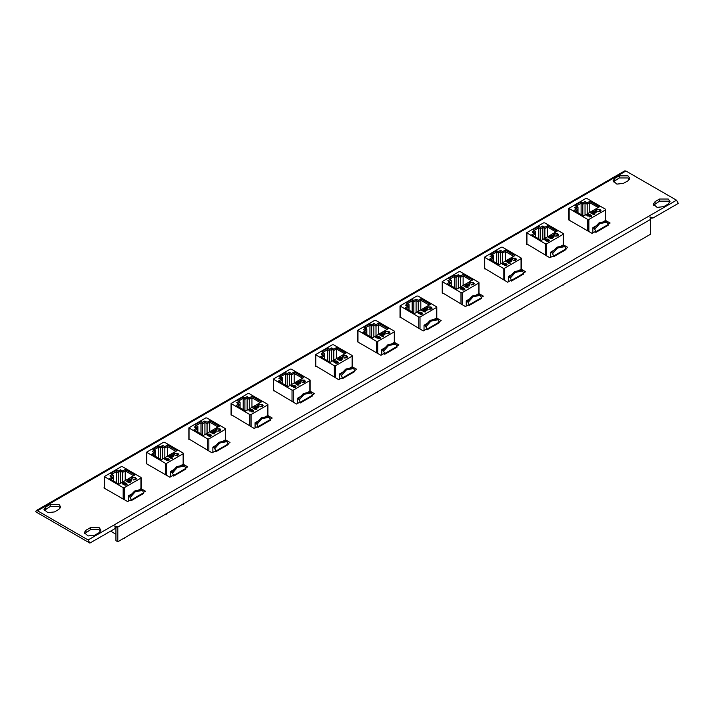 <?xml version="1.0" encoding="UTF-8"?>
<svg xmlns="http://www.w3.org/2000/svg" width="714" height="714" viewBox="0 0 714 714"><rect width="100%" height="100%" fill="white"/><g stroke="black" fill="none" stroke-linecap="round" stroke-linejoin="round"><path stroke-width="1.07" d="M84.555 533.697L90.464 529.708L99.139 529.708L100.656 531.154M99.139 527.601L100.933 530.1L99.139 532.608L94.739 535.143L88.063 535.911L84.279 532.644L86.073 530.136L90.464 527.601L99.139 527.601M653.605 205.159L659.522 201.169L668.188 201.169L669.705 202.615M668.188 199.063L669.982 201.562L668.188 204.07L663.788 206.605L657.112 207.372L653.328 204.106L655.122 201.598L659.522 199.063L668.188 199.063M613.344 181.918L619.261 177.929L627.927 177.929L629.445 179.375M627.927 175.814L629.721 178.322L627.927 180.82L623.536 183.364L616.851 184.132L613.067 180.856L614.861 178.357L619.261 175.814L627.927 175.814M44.295 510.456L50.212 506.467L58.878 506.467L60.395 507.913M58.878 504.352L60.672 506.86L58.878 509.359L54.478 511.902L47.802 512.67L44.018 509.394L45.812 506.895L50.212 504.352L58.878 504.352M605.731 220.519L610.077 223.027L607.998 224.232M595.003 231.729L592.111 233.398L568.451 219.742L568.888 219.484M563.498 244.902L567.844 247.41L565.765 248.615M552.77 256.112L549.887 257.781L526.664 243.867M521.274 269.285L525.611 271.793L523.532 272.989M510.537 280.495L507.654 282.164L484.431 268.25M479.04 293.659L483.387 296.176L481.307 297.372M468.304 304.878L465.421 306.547L442.198 292.633M436.807 318.042L441.154 320.55L439.074 321.755M426.079 329.261L423.197 330.921L399.974 317.016M394.574 342.425L398.921 344.933L396.841 346.138M383.846 353.644L380.964 355.304L357.303 341.649L357.741 341.39M352.35 366.809L356.697 369.317L354.617 370.521M341.613 378.018L338.731 379.687L315.508 365.773M310.117 391.192L314.463 393.7L312.384 394.896M299.389 402.401L296.497 404.07L273.275 390.156M267.884 415.575L272.23 418.083L270.151 419.279M257.156 426.785L254.273 428.454L231.05 414.539M225.66 439.949L230.006 442.466L227.927 443.662M214.923 451.168L212.04 452.828L188.817 438.923M183.427 464.332L187.773 466.84L185.694 468.045M172.699 475.551L169.807 477.211L146.147 463.556L146.584 463.297M141.193 488.715L145.54 491.223L143.46 492.428M130.466 499.934L127.583 501.594L103.923 487.939L104.36 487.68M88.063 539.927L37.53 510.751L36.236 510.617L35.7 511.804L89.893 543.095L88.063 539.927L676.47 200.215L678.3 203.383L652.926 218.029L649.981 216.94L650.49 219.439L117.765 527.003L114.767 525.95L115.266 528.44L89.893 543.095M36.236 510.617L624.643 170.905L625.937 171.039L676.47 200.215M117.765 527.003L117.765 541.783L650.427 234.254L650.427 219.475M650.258 218.189L652.926 218.029M115.034 527.2L117.703 527.039M607.784 223.821L608.248 224.08M565.559 248.195L566.015 248.463M523.326 272.578L523.79 272.846M481.093 296.962L481.557 297.229M438.86 321.345L439.324 321.612M396.636 345.728L397.091 345.995M354.403 370.111L354.867 370.37M312.17 394.485L312.634 394.753M269.946 418.868L270.401 419.136M227.712 443.251L228.177 443.519M185.479 467.634L185.943 467.902M143.246 492.017L143.71 492.285M117.765 541.783L115.909 540.712L115.909 526.798M63.921 494.632L63.635 495.034M599.144 185.631L598.859 186.024M606.141 221.269L606.971 222.224L599.778 223.607L594.771 229.256L593.95 228.31L599.082 222.822L606.141 221.269L605.115 220.68L592.923 227.712L592.923 232.934M590.96 212.942L592.067 212.745L594.717 214.271L593.129 214.414L590.96 212.942M596.833 209.55L596.717 210.701L596.065 210.933L595.681 210.202L596.351 209.327L600.046 209.443L600.965 210.568L600.215 211.54L597.672 211.746L600.295 210.639L599.519 209.755L596.833 209.55M585.007 201.589L587.14 202.83L589.773 201.303L599.349 206.837L583.579 215.94L573.994 210.416L576.626 208.89L574.493 207.658L576.725 206.373L575.02 205.391L581.071 201.892L582.776 202.883L585.007 201.589L585.007 202.999L582.776 204.284L581.071 203.303L576.243 206.096M605.481 209.202L586.944 198.501L585.73 198.501L568.888 208.426L587.676 219.484L588.898 219.484L605.481 209.907L605.481 209.202M592.406 211.656L595.155 210.907L595.485 211.353L594.334 212.549L595.583 212.549L596.36 211.656L595.931 212.843L594.289 213.102L591.924 211.933L592.888 211.763M591.085 216.761L589.032 216.833L590.978 216.19L590.175 215.209L589.764 216.021L587.435 215.958L586.837 215.191L587.336 214.53L590.46 214.816L591.62 215.958L591.085 216.761M585.007 215.119L585.007 202.999L587.14 204.231L589.773 202.714L589.773 201.303M582.776 215.476L582.776 202.883M581.071 214.495L581.071 201.892M577.938 212.692L577.938 207.078L575.716 208.363M577.849 212.638L577.849 209.595L575.216 211.121M598.136 207.542L589.773 202.714L589.773 212.37M587.14 213.888L587.14 202.83M593.95 228.31L592.923 227.712M606.971 222.224L608.158 224.553L595.967 231.586L594.771 229.256M594.744 231.88L595.967 232.291L608.158 225.249L608.158 224.553M595.967 232.291L595.967 231.586M576.725 206.373L577.938 207.078M577.849 209.595L576.626 208.89M588.898 269.776L605.481 260.208M605.731 260.057L605.481 260.664M588.898 270.231L587.934 270.338M596.413 210.273L596.52 210.773M595.69 210.344L596.351 209.327M596.351 209.604L600.046 209.443M600.046 209.729L600.947 210.71M597.913 211.817L598.091 211.38M598.091 211.656L599.805 211.282M599.805 211.558L600.278 210.782M592.888 212.049L593.486 210.978M593.486 211.264L595.155 210.907M594.45 212.897L594.941 212.754M594.941 213.031L595.583 212.549M595.583 212.826L595.913 212.29M595.958 212.442L596.36 211.656M593.45 211.942L593.905 212.576L594.771 211.531M593.762 212.21L594.833 211.389L593.807 211.29L593.762 212.495M590.63 212.906L593.611 213.629M593.611 213.914L593.95 213.432M594.61 214.486L594.048 213.879M589.291 216.931L589.469 216.52M589.469 216.806L590.032 216.645M590.032 216.931L590.683 216.494M590.683 216.77L590.978 216.19M586.863 215.325L587.336 214.53M587.336 214.816L590.46 214.816M590.46 215.093L591.611 216.19M587.524 215.316L587.899 215.949L589.461 215.976L589.773 215.378M589.461 215.69L589.461 214.798L587.488 215.173L589.461 215.976M563.908 245.652L564.738 246.598L557.554 247.99L552.547 253.64L551.717 252.694L556.849 247.205L563.908 245.652L562.882 245.063L550.69 252.096L550.69 257.317M548.727 237.316L549.842 237.119L552.484 238.646L550.896 238.788L548.727 237.316M554.599 233.924L554.492 235.076L553.841 235.317L553.448 234.585L554.118 233.71L557.812 233.826L558.732 234.951L557.982 235.923L555.447 236.129L558.071 235.022L557.286 234.138L554.599 233.924M542.774 225.972L544.907 227.204L547.54 225.686L557.125 231.22L541.346 240.323L531.769 234.799L534.402 233.273L532.26 232.041L534.491 230.756L532.787 229.774L538.838 226.276L540.543 227.257L542.774 225.972L542.774 227.382L540.543 228.667L538.838 227.686L534.01 230.47M563.248 233.585L544.711 222.884L543.497 222.884L526.664 232.809L545.442 243.858L546.665 243.858L563.248 234.29L563.248 233.585M550.173 236.039L552.931 235.29L553.073 236.111L552.109 236.923L553.359 236.932L554.126 236.039L553.698 237.226L552.056 237.485L549.7 236.316L550.655 236.147M548.852 241.145L546.808 241.207L548.754 240.573L547.95 239.592L547.531 240.404L545.201 240.341L544.612 239.574L545.103 238.913L548.227 239.199L549.387 240.341L548.852 241.145M542.774 239.502L542.774 227.382L544.907 228.614L547.54 227.097L547.54 225.686M540.543 239.859L540.543 227.257M538.838 238.878L538.838 226.276M535.714 237.075L535.714 231.461L533.483 232.746M535.616 237.021L535.616 233.978L532.983 235.495M555.903 231.925L547.54 227.097L547.54 236.753M544.907 238.271L544.907 227.204M551.717 252.694L550.69 252.096M564.738 246.598L565.925 248.927L553.734 255.969L552.547 253.64M552.52 256.255L553.734 256.674L565.925 249.632L565.925 248.927M553.734 256.674L553.734 255.969M534.491 230.756L535.714 231.461M535.616 233.978L534.402 233.273M546.665 294.159L563.248 284.591M563.498 284.44L563.248 285.038M546.665 294.614L545.701 294.721M554.18 234.656L554.296 235.147M553.466 234.719L554.118 233.71M554.118 233.987L557.812 233.826M557.812 234.112L558.714 235.093M555.679 236.2L555.858 235.763M555.858 236.039L557.58 235.656M557.58 235.941L558.045 235.165M550.655 236.432L551.253 235.361M551.253 235.647L552.931 235.29M552.217 237.271L552.707 237.137M552.707 237.414L553.359 236.932M553.359 237.209L553.68 236.673M553.725 236.512L554.126 236.039M551.226 236.62L551.672 236.959L552.547 235.915M551.529 236.593L552.609 235.772L551.574 235.674L551.529 236.878M548.397 237.289L551.378 238.012M551.378 238.297L551.717 237.816M552.377 238.869L551.815 238.262M547.236 241.189L547.799 241.029M547.799 241.305L548.45 240.877M548.45 241.153L548.754 240.573M544.63 239.708L545.103 238.913M545.103 239.19L548.227 239.199M548.227 239.476L549.378 240.573M545.291 239.699L545.666 240.332L547.227 240.359L547.54 239.761M547.227 240.074L547.236 239.181L545.264 239.556L547.227 240.359M521.675 270.035L522.505 270.981L515.321 272.373L510.314 278.023L509.484 277.077L514.615 271.588L521.675 270.035L520.649 269.437L508.457 276.479L508.457 281.7M506.494 261.699L507.609 261.502L510.251 263.029L508.671 263.171L506.494 261.699M512.375 258.307L512.259 259.459L511.608 259.7L511.215 258.968L511.893 258.084L515.588 258.209L516.499 259.334L515.758 260.307L513.214 260.512L515.838 259.405L515.062 258.522L512.375 258.307M500.541 250.355L502.683 251.587L505.307 250.07L514.892 255.603L499.122 264.707L489.536 259.173L492.169 257.656L490.036 256.424L492.258 255.139L490.563 254.148L496.605 250.659L498.31 251.64L500.541 250.355L500.541 251.765L498.31 253.051L496.605 252.069L491.776 254.853M521.015 257.968L502.486 247.267L501.264 247.267L484.431 257.192L503.218 268.241L504.432 268.241L521.015 258.673L521.015 257.968M507.949 260.423L510.697 259.673L510.84 260.494L509.876 261.306L511.126 261.306L511.893 260.423L511.474 261.61L509.823 261.868L507.467 260.699L508.43 260.53M506.619 265.519L504.575 265.59L506.521 264.956L505.717 263.975L505.298 264.787L502.968 264.724L502.379 263.957L502.87 263.296L505.994 263.573L507.154 264.724L506.619 265.519M500.541 263.885L500.541 251.765L502.683 252.997L505.307 251.48L505.307 250.07M498.31 264.242L498.31 251.64M496.605 263.261L496.605 250.659M493.481 261.449L493.481 255.835L491.25 257.129M493.392 261.395L493.392 258.361L490.759 259.878M513.669 256.308L505.307 251.48L505.307 261.128M502.683 262.654L502.683 251.587M509.484 277.077L508.457 276.479M522.505 270.981L523.701 273.31L511.51 280.352L510.314 278.023M510.287 280.638L511.51 281.057L523.701 274.015L523.701 273.31M511.51 281.057L511.51 280.352M492.258 255.139L493.481 255.835M493.392 258.361L492.169 257.656M504.432 318.542L521.015 308.966M521.274 308.823L521.015 309.421M504.432 318.997L503.468 319.096M511.947 259.039L512.063 259.53M511.233 259.102L511.893 258.084M511.893 258.37L515.588 258.209M515.588 258.495L516.49 259.468M513.455 260.583L513.634 260.137M513.634 260.423L515.347 260.039M515.347 260.324L515.82 259.548M508.43 260.815L509.02 259.744M509.02 260.021L510.697 259.673M509.983 261.654L510.483 261.511M510.483 261.797L511.126 261.306M511.126 261.592L511.447 261.056M511.492 260.887L511.893 260.423M508.993 260.994L509.439 261.342L510.314 260.298M509.305 260.976L510.376 260.155L509.35 260.057L509.305 261.262M506.164 261.672L509.153 262.395M509.153 262.672L509.493 262.199M510.144 263.252L509.582 262.645M505.012 265.572L505.566 265.412M505.566 265.688L506.217 265.251M506.217 265.537L506.521 264.956M502.397 264.091L502.87 263.296M502.87 263.573L505.994 263.573M505.994 263.859L507.145 264.956M503.058 264.082L503.432 264.716L505.003 264.742L505.307 264.144M505.003 264.457L505.003 263.555L503.031 263.939L505.003 264.742M479.451 294.418L480.272 295.364L473.087 296.756L468.081 302.406L467.259 301.451L472.391 295.971L479.451 294.418L478.425 293.82L466.224 300.862L466.224 306.074M464.27 286.082L465.376 285.886L468.027 287.412L466.438 287.555L464.27 286.082M470.142 282.69L470.026 283.842L469.375 284.074L468.991 283.351L469.66 282.467L473.355 282.592L474.266 283.717L473.525 284.69L470.981 284.895L473.605 283.779L472.829 282.896L470.142 282.69M458.308 274.738L460.45 275.97L463.083 274.453L472.659 279.977L456.889 289.09L447.303 283.556L449.936 282.039L447.803 280.807L450.034 279.513L448.33 278.531L454.381 275.042L456.085 276.023L458.308 274.738L458.308 276.148L456.085 277.434L454.381 276.452L449.543 279.236M478.791 282.351L460.253 271.65L459.031 271.65L442.198 281.575L460.985 292.624L462.208 292.624L478.791 283.047L478.791 282.351M465.715 284.797L468.464 284.056L468.795 284.502L467.643 285.689L468.893 285.689L469.669 284.797L469.241 285.993L467.599 286.252L465.233 285.082L466.197 284.913M464.395 289.902L462.342 289.973L464.287 289.331L463.484 288.349L463.065 289.17L460.735 289.108L460.146 288.34L460.637 287.68L463.77 287.956L464.93 289.099L464.395 289.902M458.308 288.269L458.308 276.148L460.45 277.38L463.083 275.854L463.083 274.453M456.085 288.626L456.085 276.023M454.381 287.644L454.381 275.042M451.248 285.832L451.248 280.218L449.017 281.512M451.159 285.778L451.159 282.744L448.526 284.261M471.445 280.682L463.083 275.854L463.083 285.511M460.45 287.037L460.45 275.97M467.259 301.451L466.224 300.862M480.272 295.364L481.468 297.693L469.276 304.735L468.081 302.406M468.054 305.021L469.276 305.44L481.468 298.398L481.468 297.693M469.276 305.44L469.276 304.735M450.034 279.513L451.248 280.218M451.159 282.744L449.936 282.039M462.208 342.925L478.791 333.349M479.04 333.206L478.791 333.804M462.208 343.38L461.244 343.479M469.723 283.422L469.83 283.913M469 283.485L469.66 282.467M469.66 282.753L473.355 282.592M473.355 282.878L474.257 283.851M471.222 284.966L471.401 284.52M471.401 284.806L473.114 284.422M473.114 284.707L473.587 283.931M466.197 285.189L466.795 284.127M466.795 284.404L468.464 284.056M467.759 286.037L468.25 285.895M468.25 286.18L468.893 285.689M468.893 285.975L469.223 285.439M469.268 285.591L469.669 284.797M466.76 285.082L467.206 285.725L468.081 284.681M467.072 285.359L468.143 284.538L467.117 284.44L467.072 285.636M463.939 286.055L466.92 286.778M466.92 287.055L467.259 286.582M467.92 287.635L467.358 287.028M462.779 289.946L463.332 289.795M463.332 290.071L463.993 289.634M463.993 289.92L464.287 289.331M460.164 288.474L460.637 287.68M460.637 287.956L463.77 287.956M463.77 288.242L464.921 289.331M460.833 288.456L461.208 289.099L462.77 289.116L463.083 288.527M462.77 288.84L462.77 287.938L460.798 288.313L462.77 289.116M437.218 318.801L438.048 319.747L430.854 321.13L425.856 326.789L425.026 325.834L430.158 320.354L437.218 318.801L436.192 318.203L424 325.245L424 330.457M422.036 310.465L423.152 310.269L425.794 311.795L424.205 311.938L422.036 310.465M427.909 307.074L427.802 308.225L427.142 308.457L426.758 307.734L427.427 306.85L431.122 306.975L432.041 308.091L431.292 309.073L428.757 309.278L431.381 308.162L430.596 307.279L427.909 307.074M416.083 299.121L418.217 300.353L420.849 298.836L430.435 304.36L414.656 313.473L405.079 307.939L407.712 306.422L405.57 305.181L407.801 303.896L406.096 302.914L412.148 299.425L413.852 300.407L416.083 299.121L416.083 300.523L413.852 301.817L412.148 300.826L407.319 303.62M436.557 306.725L418.02 296.033L416.806 296.033L399.974 305.958L418.752 317.007L419.975 317.007L436.557 307.431L436.557 306.725M423.482 309.18L426.24 308.43L426.561 308.885L425.419 310.072L426.66 310.072L427.436 309.18L427.008 310.376L425.365 310.626L423 309.457L423.964 309.296M422.161 314.285L420.118 314.356L422.054 313.714L421.26 312.732L420.841 313.544L418.511 313.482L417.913 312.723L418.413 312.054L421.537 312.339L422.697 313.482L422.161 314.285M416.083 312.652L416.083 300.523L418.217 301.763L420.849 300.237L420.849 298.836M413.852 313.009L413.852 300.407M412.148 312.018L412.148 299.425M409.024 310.215L409.024 304.601L406.793 305.887M408.926 310.162L408.926 307.127L406.293 308.644M429.212 305.065L420.849 300.237L420.849 309.894M418.217 311.411L418.217 300.353M425.026 325.834L424 325.245M438.048 319.747L439.235 322.076L427.043 329.118L425.856 326.789M425.83 329.404L427.043 329.814L439.235 322.782L439.235 322.076M427.043 329.814L427.043 329.118M407.801 303.896L409.024 304.601M408.926 307.127L407.712 306.422M419.975 367.308L436.557 357.732M436.807 357.589L436.557 358.187M419.975 367.764L419.011 367.862M427.49 307.796L427.606 308.296M426.776 307.868L427.427 306.85M427.427 307.136L431.122 306.975M431.122 307.252L432.024 308.234M428.989 309.341L429.168 308.903M429.168 309.189L430.881 308.805M430.881 309.082L431.354 308.314M423.964 309.573L424.562 308.502M424.562 308.787L426.24 308.43M425.526 310.42L426.017 310.278M426.017 310.563L426.66 310.072M426.66 310.358L426.99 309.822M427.034 309.653L427.436 309.18M424.535 309.76L424.982 310.108L425.847 309.064M424.839 309.742L425.919 308.912L424.884 308.823L424.839 310.019M421.706 310.438L424.687 311.161M424.687 311.438L425.026 310.965M425.687 312.018L425.125 311.411M420.546 314.33L421.108 314.169M421.108 314.455L421.76 314.017M421.76 314.303L422.054 313.714M417.94 312.857L418.413 312.054M418.413 312.339L421.537 312.339M421.537 312.625L422.688 313.714M418.6 312.839L418.975 313.482L420.537 313.5L420.849 312.902M420.537 313.223L420.546 312.321L418.574 312.696L420.537 313.5M394.985 343.175L395.815 344.13L388.63 345.514L383.623 351.163L382.793 350.217L387.925 344.737L394.985 343.175L393.958 342.586L381.767 349.628L381.767 354.84M379.803 334.848L380.919 334.652L383.561 336.178L381.981 336.321L379.803 334.848M385.685 331.457L385.569 332.608L384.917 332.84L384.525 332.108L385.194 331.234L388.898 331.358L389.808 332.474L389.059 333.447L386.524 333.652L389.148 332.546L388.371 331.662L385.685 331.457M373.85 323.496L375.983 324.736L378.616 323.21L388.202 328.743L372.422 337.856L362.846 332.322L365.479 330.805L363.337 329.565L365.568 328.279L363.863 327.298L369.914 323.799L371.619 324.79L373.85 323.496L373.85 324.906L371.619 326.191L369.914 325.209L365.086 328.003M394.324 331.109L375.796 320.407L374.573 320.407L357.741 330.332L376.528 341.39L377.742 341.39L394.324 331.814L394.324 331.109M381.258 333.563L384.007 332.813L384.337 333.268L383.186 334.455L384.435 334.455L385.203 333.563L384.784 334.759L383.132 335.009L380.776 333.84L381.74 333.679M379.928 338.668L377.884 338.739L379.83 338.097L379.027 337.115L378.607 337.927L376.278 337.865L375.689 337.097L376.18 336.437L379.304 336.722L380.464 337.865L379.928 338.668M373.85 337.026L373.85 324.906L375.983 326.137L378.616 324.62L378.616 323.21M371.619 337.383L371.619 324.79M369.914 336.401L369.914 323.799M366.791 334.598L366.791 328.984L364.559 330.27M366.693 334.545L366.693 331.501L364.069 333.027M386.979 329.449L378.616 324.62L378.616 334.277M375.983 335.794L375.983 324.736M382.793 350.217L381.767 349.628M395.815 344.13L397.011 346.46L384.819 353.492L383.623 351.163M383.596 353.787L384.819 354.198L397.011 347.165L397.011 346.46M384.819 354.198L384.819 353.492M365.568 328.279L366.791 328.984M366.693 331.501L365.479 330.805M377.742 391.691L394.324 382.115M394.574 381.972L394.324 382.57M377.742 392.138L376.778 392.245M385.257 332.18L385.373 332.679M384.543 332.251L385.194 331.234M385.194 331.51L388.898 331.358M388.898 331.635L389.79 332.617M386.765 333.724L386.934 333.286M386.934 333.563L388.657 333.188M388.657 333.465L389.13 332.688M381.74 333.956L382.329 332.885M382.329 333.17L384.007 332.813M383.293 334.804L383.784 334.661M383.784 334.937L384.435 334.455M384.435 334.732L384.757 334.197M384.801 334.036L385.203 333.563M382.302 334.143L382.749 334.482L383.623 333.447M382.615 334.125L383.686 333.295L382.659 333.197L382.615 334.402M379.473 334.821L382.463 335.535M382.463 335.821L382.793 335.348M383.454 336.392L382.891 335.785M378.313 338.713L378.875 338.552M378.875 338.838L379.527 338.4M379.527 338.677L379.83 338.097M375.707 337.24L376.18 336.437M376.18 336.722L379.304 336.722M379.304 336.999L380.455 338.097M376.367 337.222L376.742 337.865L378.304 337.883L378.616 337.285M378.304 337.606L378.313 336.705L376.34 337.079L378.304 337.883M352.761 367.558L353.582 368.513L346.397 369.897L341.39 375.546L340.569 374.6L345.701 369.111L352.761 367.558L351.725 366.969L339.534 374.002L339.534 379.223M337.579 359.231L338.686 359.035L341.328 360.552L339.748 360.695L337.579 359.231M343.452 355.831L343.336 356.991L342.684 357.223L342.301 356.491L342.97 355.617L346.665 355.733L347.575 356.857L346.834 357.83L344.291 358.035L346.915 356.929L346.138 356.045L343.452 355.831M331.617 347.879L333.759 349.11L336.392 347.593L345.969 353.127L330.198 362.23L320.613 356.705L323.246 355.179L321.113 353.948L323.344 352.662L321.639 351.681L327.69 348.182L329.386 349.164L331.617 347.879L331.617 349.289L329.386 350.574L327.69 349.592L322.853 352.386M352.091 355.492L333.563 344.791L332.34 344.791L315.508 354.715L334.295 365.773L335.518 365.773L352.091 356.197L352.091 355.492M339.025 357.946L341.774 357.196L341.917 358.017L340.953 358.839L342.202 358.839L342.979 357.946L342.55 359.133L340.899 359.392L338.543 358.223L339.507 358.053M337.704 363.051L335.651 363.123L337.597 362.48L336.794 361.498L336.374 362.31L334.045 362.248L333.456 361.48L333.947 360.82L337.07 361.106L338.24 362.248L337.704 363.051M331.617 361.409L331.617 349.289L333.759 350.52L336.392 349.003L336.392 347.593M329.386 361.766L329.386 349.164M327.69 360.784L327.69 348.182M324.558 358.981L324.558 353.368L322.326 354.653M324.468 358.928L324.468 355.884L321.836 357.402M344.755 353.832L336.392 349.003L336.392 358.66M333.759 360.177L333.759 349.11M340.569 374.6L339.534 374.002M353.582 368.513L354.778 370.834L342.586 377.876L341.39 375.546M341.363 378.17L342.586 378.581L354.778 371.539L354.778 370.834M342.586 378.581L342.586 377.876M323.344 352.662L324.558 353.368M324.468 355.884L323.246 355.179M335.518 416.066L352.091 406.498M352.35 406.346L352.091 406.953M335.518 416.521L334.554 416.628M343.032 356.563L343.139 357.054M342.309 356.634L342.97 355.617M342.97 355.893L346.665 355.733M346.665 356.018L347.566 357M344.532 358.107L344.71 357.669M344.71 357.946L346.424 357.571M346.424 357.848L346.897 357.071M339.507 358.339L340.105 357.268M340.105 357.553L341.774 357.196M341.06 359.178L341.56 359.044M341.56 359.32L342.202 358.839M342.202 359.115L342.533 358.58M342.577 358.731L342.979 357.946M340.069 358.526L340.516 358.865L341.39 357.821M340.382 358.499L341.453 357.678L340.426 357.58L340.382 358.785M337.249 359.196L340.23 359.918M340.23 360.204L340.569 359.722M341.23 360.775L340.667 360.168M335.91 363.221L336.089 362.81M336.089 363.096L336.642 362.935M336.642 363.221L337.303 362.783M337.303 363.06L337.597 362.48M333.474 361.614L333.947 360.82M333.947 361.106L337.07 361.106M337.07 361.382L338.231 362.48M334.143 361.605L334.518 362.239L336.08 362.266L336.392 361.668M336.08 361.98L336.08 361.088L334.107 361.462L336.08 362.266M310.528 391.941L311.358 392.887L304.164 394.28L299.166 399.929L298.336 398.983L303.468 393.494L310.528 391.941L309.501 391.352L297.31 398.385L297.31 403.606M295.346 383.605L296.462 383.409L299.104 384.935L297.515 385.078L295.346 383.605M301.219 380.214L301.112 381.365L300.451 381.606L300.067 380.874L300.737 379.991L304.432 380.116L305.351 381.24L304.601 382.213L302.058 382.418L304.691 381.312L303.905 380.428L301.219 380.214M289.393 372.262L291.526 373.493L294.159 371.976L303.736 377.51L287.965 386.613L278.389 381.08L281.013 379.562L278.879 378.331L281.111 377.046L279.406 376.064L285.457 372.565L287.162 373.547L289.393 372.262L289.393 373.672L287.162 374.957L285.457 373.975L280.629 376.76M309.867 379.875L291.33 369.174L290.116 369.174L273.275 379.098L292.062 390.147L293.284 390.147L309.867 380.58L309.867 379.875M296.792 382.329L299.55 381.579L299.684 382.401L298.72 383.213L299.969 383.222L300.746 382.329L300.317 383.516L298.675 383.775L296.31 382.606L297.274 382.436M295.471 387.434L293.418 387.497L295.364 386.863L294.561 385.881L294.15 386.693L291.821 386.631L291.223 385.863L291.723 385.203L294.846 385.489L296.007 386.631L295.471 387.434M289.393 385.792L289.393 373.672L291.526 374.904L294.159 373.386L294.159 371.976M287.162 386.149L287.162 373.547M285.457 385.167L285.457 372.565M282.325 383.364L282.325 377.751L280.102 379.036M282.235 383.311L282.235 380.267L279.602 381.785M302.522 378.215L294.159 373.386L294.159 383.043M291.526 384.56L291.526 373.493M298.336 398.983L297.31 398.385M311.358 392.887L312.545 395.217L300.353 402.259L299.166 399.929M299.139 402.544L300.353 402.964L312.545 395.922L312.545 395.217M300.353 402.964L300.353 402.259M281.111 377.046L282.325 377.751M282.235 380.267L281.013 379.562M293.284 440.449L309.867 430.881M310.117 430.729L309.867 431.327M293.284 440.904L292.321 441.011M300.799 380.946L300.906 381.437M300.085 381.008L300.737 379.991M300.737 380.276L304.432 380.116M304.432 380.401L305.333 381.383M302.299 382.49L302.477 382.052M302.477 382.329L304.191 381.945M304.191 382.231L304.664 381.454M297.274 382.722L297.872 381.651M297.872 381.928L299.55 381.579M298.836 383.561L299.327 383.427M299.327 383.704L299.969 383.222M299.969 383.498L300.299 382.963M300.344 382.802L300.746 382.329M297.845 382.909L298.291 383.248L299.157 382.204M298.149 382.882L299.22 382.061L298.193 381.963L298.149 383.168M295.016 383.579L297.997 384.302M297.997 384.587L298.336 384.105M298.996 385.158L298.434 384.551M293.677 387.604L293.856 387.193M293.856 387.479L294.418 387.318M294.418 387.595L295.069 387.158M295.069 387.443L295.364 386.863M291.25 385.997L291.723 385.203M291.723 385.48L294.846 385.489M294.846 385.765L295.998 386.863M291.91 385.988L292.285 386.622L293.847 386.649L294.159 386.051M293.847 386.363L293.847 385.471L291.874 385.846L293.847 386.649M268.294 416.324L269.124 417.271L261.94 418.663L256.933 424.312L256.103 423.366L261.235 417.877L268.294 416.324L267.268 415.726L255.077 422.768L255.077 427.989M253.113 407.989L254.229 407.792L256.87 409.318L255.291 409.461L253.113 407.989M258.995 404.597L258.879 405.748L258.227 405.98L257.834 405.257L258.504 404.374L262.208 404.499L263.118 405.623L262.368 406.596L259.834 406.801L262.457 405.686L261.672 404.811L258.995 404.597M247.16 396.645L249.293 397.876L251.926 396.359L261.511 401.893L245.732 410.996L236.156 405.463L238.788 403.945L236.646 402.714L238.878 401.429L237.173 400.438L243.224 396.948L244.929 397.93L247.16 396.645L247.16 398.055L244.929 399.34L243.224 398.358L238.396 401.143M267.634 404.258L249.106 393.557L247.883 393.557L231.05 403.481L249.838 414.531L251.051 414.531L267.634 404.963L267.634 404.258M254.568 406.712L257.317 405.963L257.459 406.775L256.496 407.596L257.745 407.596L258.513 406.712L258.093 407.899L256.442 408.158L254.086 406.989L255.05 406.819M253.238 411.808L251.194 411.88L253.14 411.246L252.337 410.264L251.917 411.077L249.588 411.014L248.999 410.247L249.489 409.586L252.613 409.863L253.773 411.014L253.238 411.808M247.16 410.175L247.16 398.055L249.293 399.287L251.926 397.769L251.926 396.359M244.929 410.532L244.929 397.93M243.224 409.55L243.224 396.948M240.1 407.739L240.1 402.125L237.869 403.419M240.002 407.685L240.002 404.651L237.369 406.168M260.289 402.589L251.926 397.769L251.926 407.417M249.293 408.943L249.293 397.876M256.103 423.366L255.077 422.768M269.124 417.271L270.32 419.6L258.12 426.642L256.933 424.312M256.906 426.927L258.12 427.347L270.32 420.305L270.32 419.6M258.12 427.347L258.12 426.642M238.878 401.429L240.1 402.125M240.002 404.651L238.788 403.945M251.051 464.832L267.634 455.255M267.884 455.113L267.634 455.711M251.051 465.287L250.087 465.385M258.566 405.329L258.682 405.82M257.852 405.391L258.504 404.374M258.504 404.659L262.208 404.499M262.208 404.784L263.1 405.757M260.066 406.873L260.244 406.427M260.244 406.712L261.967 406.328M261.967 406.614L262.44 405.838M255.05 407.105L255.639 406.034M255.639 406.311L257.317 405.963M256.603 407.944L257.094 407.801M257.094 408.087L257.745 407.596M257.745 407.881L258.066 407.346M258.111 407.176L258.513 406.712M255.603 406.998L256.058 407.632L256.933 406.587M255.915 407.266L256.995 406.444L255.96 406.346L255.915 407.551M252.783 407.962L255.773 408.685M255.773 408.961L256.103 408.488M256.763 409.541L256.201 408.935M251.623 411.862L252.185 411.701M252.185 411.978L252.836 411.541M252.836 411.826L253.14 411.246M249.016 410.38L249.489 409.586M249.489 409.863L252.613 409.863M252.613 410.148L253.765 411.237M249.677 410.371L250.052 411.005L251.614 411.032L251.926 410.434M251.614 410.746L251.623 409.845L249.65 410.229L251.614 411.032M226.07 440.708L226.891 441.654L219.707 443.037L214.7 448.695L213.87 447.74L219.002 442.261L226.07 440.708L225.035 440.11L212.843 447.151L212.843 452.364M210.889 432.372L211.996 432.175L214.637 433.701L213.058 433.844L210.889 432.372M216.761 428.98L216.645 430.131L215.994 430.363L215.601 429.641L216.28 428.757L219.974 428.882L220.885 430.007L220.144 430.979L217.6 431.185L220.224 430.069L219.448 429.185L216.761 428.98M204.927 421.028L207.069 422.26L209.702 420.742L219.278 426.267L203.508 435.379L193.922 429.846L196.555 428.329L194.422 427.097L196.645 425.803L194.949 424.821L201 421.331L202.696 422.313L204.927 421.028L204.927 422.429L202.696 423.723L201 422.742L196.163 425.526M225.401 428.641L206.873 417.94L205.65 417.94L188.817 427.864L207.604 438.914L208.818 438.914L225.401 429.337L225.401 428.641M212.335 431.086L215.084 430.346L215.414 430.792L214.262 431.979L215.512 431.979L216.288 431.086L215.86 432.282L214.209 432.541L211.853 431.372L212.817 431.202M211.014 436.192L208.961 436.263L210.907 435.62L210.103 434.639L209.684 435.46L207.355 435.388L206.765 434.63L207.256 433.96L210.38 434.246L211.549 435.388L211.014 436.192M204.927 434.558L204.927 422.429L207.069 423.67L209.702 422.144L209.702 420.742M202.696 434.915L202.696 422.313M201 433.933L201 421.331M197.867 432.122L197.867 426.508L195.636 427.793M197.778 432.068L197.778 429.034L195.145 430.551M218.056 426.972L209.702 422.144L209.702 431.8M207.069 433.318L207.069 422.26M213.87 447.74L212.843 447.151M226.891 441.654L228.087 443.983L215.896 451.025L214.7 448.695M214.673 451.31L215.896 451.73L228.087 444.688L228.087 443.983M215.896 451.73L215.896 451.025M196.645 425.803L197.867 426.508M197.778 429.034L196.555 428.329M208.818 489.215L225.401 479.638M225.66 479.496L225.401 480.094M208.818 489.67L207.863 489.768M216.342 429.712L216.449 430.203M215.619 429.774L216.28 428.757M216.28 429.043L219.974 428.882M219.974 429.159L220.876 430.14M217.841 431.247L218.02 430.81M218.02 431.095L219.733 430.712M219.733 430.997L220.207 430.221M212.817 431.479L213.406 430.417M213.406 430.694L215.084 430.346M214.37 432.327L214.869 432.184M214.869 432.47L215.512 431.979M215.512 432.265L215.833 431.729M215.887 431.559L216.288 431.086M213.379 431.667L213.825 432.015L214.7 430.97M213.691 431.649L214.762 430.819L213.736 430.729L213.691 431.925M210.55 432.345L213.54 433.068M213.54 433.344L213.879 432.871M214.539 433.925L213.968 433.318M209.398 436.236L209.952 436.075M209.952 436.361L210.603 435.924M210.603 436.209L210.907 435.62M206.783 434.764L207.256 433.96M207.256 434.246L210.38 434.246M210.38 434.531L211.531 435.62M207.444 434.746L207.828 435.388L209.389 435.406L209.693 434.817M209.389 435.129L209.389 434.228L207.417 434.603L209.389 435.406M183.837 465.082L184.667 466.037L177.474 467.42L172.467 473.079L171.646 472.124L176.777 466.644L183.837 465.082L182.811 464.493L170.619 471.535L170.619 476.747M168.656 456.755L169.762 456.558L172.413 458.085L170.825 458.227L168.656 456.755M174.528 453.363L174.412 454.515L173.761 454.747L173.377 454.024L174.046 453.14L177.741 453.265L178.661 454.381L177.911 455.362L175.367 455.568L177.991 454.452L177.215 453.568L174.528 453.363M162.703 445.411L164.836 446.643L167.469 445.117L177.045 450.65L161.275 459.762L151.689 454.229L154.322 452.712L152.189 451.471L154.42 450.186L152.716 449.204L158.767 445.714L160.471 446.696L162.703 445.411L162.703 446.812L160.471 448.106L158.767 447.116L153.938 449.909M183.177 453.015L164.639 442.323L163.426 442.323L146.584 452.248L165.371 463.297L166.594 463.297L183.177 453.72L183.177 453.015M170.102 455.47L172.85 454.72L173.181 455.175L172.029 456.362L173.279 456.362L174.055 455.47L173.627 456.665L171.985 456.915L169.62 455.746L170.584 455.586M168.781 460.575L166.728 460.646L168.674 460.003L167.87 459.022L167.46 459.834L165.13 459.771L164.532 459.013L165.032 458.343L168.156 458.629L169.316 459.771L168.781 460.575M162.703 458.941L162.703 446.812L164.836 448.053L167.469 446.527L167.469 445.117M160.471 459.298L160.471 446.696M158.767 458.308L158.767 445.714M155.634 456.505L155.634 450.891L153.412 452.176M155.545 456.451L155.545 453.417L152.912 454.934M175.831 451.355L167.469 446.527L167.469 456.184M164.836 457.701L164.836 446.643M171.646 472.124L170.619 471.535M184.667 466.037L185.854 468.366L173.663 475.399L172.467 473.079M172.44 475.694L173.663 476.104L185.854 469.071L185.854 468.366M173.663 476.104L173.663 475.399M154.42 450.186L155.634 450.891M155.545 453.417L154.322 452.712M166.594 513.598L183.177 504.022M183.427 503.879L183.177 504.477M166.594 514.053L165.63 514.151M174.109 454.086L174.216 454.586M173.386 454.158L174.046 453.14M174.046 453.417L177.741 453.265M177.741 453.542L178.643 454.523M175.608 455.63L175.787 455.193M175.787 455.478L177.5 455.095M177.5 455.371L177.973 454.595M170.584 455.862L171.181 454.791M171.181 455.077L172.85 454.72M172.145 456.71L172.636 456.567M172.636 456.853L173.279 456.362M173.279 456.648L173.609 456.112M173.654 455.943L174.055 455.47M171.146 456.05L171.601 456.389L172.467 455.353M171.458 456.032L172.529 455.202L171.503 455.113L171.458 456.308M168.325 456.728L171.306 457.442M171.306 457.728L171.646 457.255M172.306 458.308L171.744 457.701M167.165 460.619L167.728 460.459M167.728 460.744L168.379 460.307M168.379 460.584L168.674 460.003M164.559 459.147L165.032 458.343M165.032 458.629L168.156 458.629M168.156 458.915L169.307 460.003M165.22 459.129L165.594 459.771L167.156 459.789L167.469 459.191M167.156 459.513L167.156 458.611L165.184 458.986L167.156 459.789M141.604 489.465L142.434 490.42L135.249 491.803L130.243 497.453L129.412 496.507L134.544 491.027L141.604 489.465L140.578 488.876L128.386 495.918L128.386 501.13M126.423 481.138L127.538 480.941L130.18 482.468L128.591 482.61L126.423 481.138M132.295 477.746L132.188 478.898L131.537 479.13L131.144 478.398L131.813 477.523L135.508 477.648L136.428 478.764L135.678 479.737L133.143 479.942L135.767 478.835L134.982 477.952L132.295 477.746M120.47 469.785L122.603 471.026L125.236 469.5L134.821 475.033L119.042 484.146L109.465 478.612L112.098 477.086L109.956 475.854L112.187 474.569L110.483 473.587L116.534 470.089L118.238 471.079L120.47 469.785L120.47 471.195L118.238 472.481L116.534 471.499L111.705 474.292M140.944 477.398L122.406 466.697L121.193 466.697L104.36 476.622L123.138 487.68L124.361 487.68L140.944 478.103L140.944 477.398M127.868 479.853L130.626 479.103L130.769 479.924L129.805 480.745L131.055 480.745L131.822 479.853L131.394 481.049L129.752 481.298L127.395 480.129L128.35 479.969M126.548 484.958L124.504 485.029L126.449 484.387L125.646 483.405L125.227 484.217L122.897 484.154L122.308 483.387L122.799 482.726L125.923 483.012L127.083 484.154L126.548 484.958M120.47 483.316L120.47 471.195L122.603 472.427L125.236 470.91L125.236 469.5M118.238 483.673L118.238 471.079M116.534 482.691L116.534 470.089M113.41 480.888L113.41 475.274L111.179 476.559M113.312 480.834L113.312 477.791L110.679 479.317M133.598 475.738L125.236 470.91L125.236 480.567M122.603 482.084L122.603 471.026M129.412 496.507L128.386 495.918M142.434 490.42L143.621 492.749L131.43 499.782L130.243 497.453M130.216 500.077L131.43 500.487L143.621 493.445L143.621 492.749M131.43 500.487L131.43 499.782M112.187 474.569L113.41 475.274M113.312 477.791L112.098 477.086M110.554 531.162L115.909 534.25M124.361 537.981L140.944 528.405M141.193 528.262L140.944 528.86M124.361 538.427L123.397 538.534M131.876 478.469L131.992 478.969M131.162 478.541L131.813 477.523M131.813 477.8L135.508 477.648M135.508 477.925L136.41 478.907M133.375 480.013L133.554 479.576M133.554 479.853L135.276 479.478M135.276 479.754L135.74 478.978M128.35 480.245L128.948 479.174M128.948 479.46L130.626 479.103M129.912 481.093L130.403 480.95M130.403 481.227L131.055 480.745M131.055 481.022L131.376 480.486M131.421 480.638L131.822 479.853M128.913 480.138L129.368 480.772L130.243 479.728M129.225 480.415L130.305 479.585L129.27 479.487L129.225 480.692M126.092 481.111L129.073 481.825M129.073 482.111L129.412 481.638M130.073 482.682L129.511 482.075M124.932 485.002L125.494 484.842M125.494 485.127L126.146 484.69M126.146 484.967L126.449 484.387M122.326 483.521L122.799 482.726M122.799 483.012L125.923 483.012M125.923 483.289L127.074 484.387M122.987 483.512L123.361 484.154L124.923 484.172L125.236 483.574M124.923 483.896L124.932 482.994L122.96 483.369L124.923 484.172M625.937 171.039L37.53 510.751M45.812 506.895L45.812 509.002M50.212 504.352L50.212 506.467M614.861 178.357L614.861 180.463M619.261 175.814L619.261 177.929M655.122 201.598L655.122 203.713M659.522 199.063L659.522 201.169M86.073 530.136L86.073 532.251M90.464 527.601L90.464 529.708M599.778 223.607L599.082 222.822M569.147 208.783L569.147 220.135M605.481 220.885L605.481 209.907M588.898 219.484L588.898 231.541M587.676 230.836L587.676 219.484M557.554 247.99L556.849 247.205M526.914 233.166L526.914 244.518M563.248 245.268L563.248 234.29M546.665 243.858L546.665 255.924M545.442 255.219L545.442 243.858M515.321 272.373L514.615 271.588M484.681 257.54L484.681 268.901M521.015 269.651L521.015 258.673M504.432 268.241L504.432 280.307M503.218 279.602L503.218 268.241M473.087 296.756L472.391 295.971M442.457 281.923L442.457 293.284M478.791 294.034L478.791 283.047M462.208 292.624L462.208 304.682M460.985 303.977L460.985 292.624M430.854 321.13L430.158 320.354M400.224 306.306L400.224 317.659M436.557 318.417L436.557 307.431M419.975 317.007L419.975 329.065M418.752 328.36L418.752 317.007M388.63 345.514L387.925 344.737M357.991 330.689L357.991 342.042M394.324 342.8L394.324 331.814M377.742 341.39L377.742 353.448M376.528 352.743L376.528 341.39M346.397 369.897L345.701 369.111M315.758 355.072L315.758 366.425M352.091 367.174L352.091 356.197M335.518 365.773L335.518 377.831M334.295 377.126L334.295 365.773M304.164 394.28L303.468 393.494M273.533 379.455L273.533 390.808M309.867 391.558L309.867 380.58M293.284 390.147L293.284 402.214M292.062 401.509L292.062 390.147M261.94 418.663L261.235 417.877M231.3 403.829L231.3 415.191M267.634 415.941L267.634 404.963M251.051 414.531L251.051 426.588M249.838 425.892L249.838 414.531M219.707 443.037L219.002 442.261M189.067 428.213L189.067 439.574M225.401 440.324L225.401 429.337M208.818 438.914L208.818 450.971M207.604 450.266L207.604 438.914M177.474 467.42L176.777 466.644M146.843 452.596L146.843 463.948M183.177 464.707L183.177 453.72M166.594 463.297L166.594 475.354M165.371 474.649L165.371 463.297M135.249 491.803L134.544 491.027M104.61 476.979L104.61 488.331M140.944 489.081L140.944 478.103M124.361 487.68L124.361 499.738M123.138 499.032L123.138 487.68M568.888 219.992L568.888 208.426M605.731 209.559L605.731 221.037M526.664 244.375L526.664 232.809M563.498 233.933L563.498 245.42M484.431 268.75L484.431 257.192M521.274 258.316L521.274 269.794M442.198 293.133L442.198 281.575M479.04 282.699L479.04 294.177M399.974 317.516L399.974 305.958M436.807 307.082L436.807 318.56M357.741 341.899L357.741 330.332M394.574 331.466L394.574 342.943M315.508 366.282L315.508 354.715M352.35 355.849L352.35 367.326M273.275 390.665L273.275 379.098M310.117 380.223L310.117 391.7M231.05 415.039L231.05 403.481M267.884 404.606L267.884 416.083M188.817 439.422L188.817 427.864M225.66 428.989L225.66 440.467M146.584 463.805L146.584 452.248M183.427 453.372L183.427 464.85M104.36 488.189L104.36 476.622M141.193 477.755L141.193 489.233"/></g></svg>
